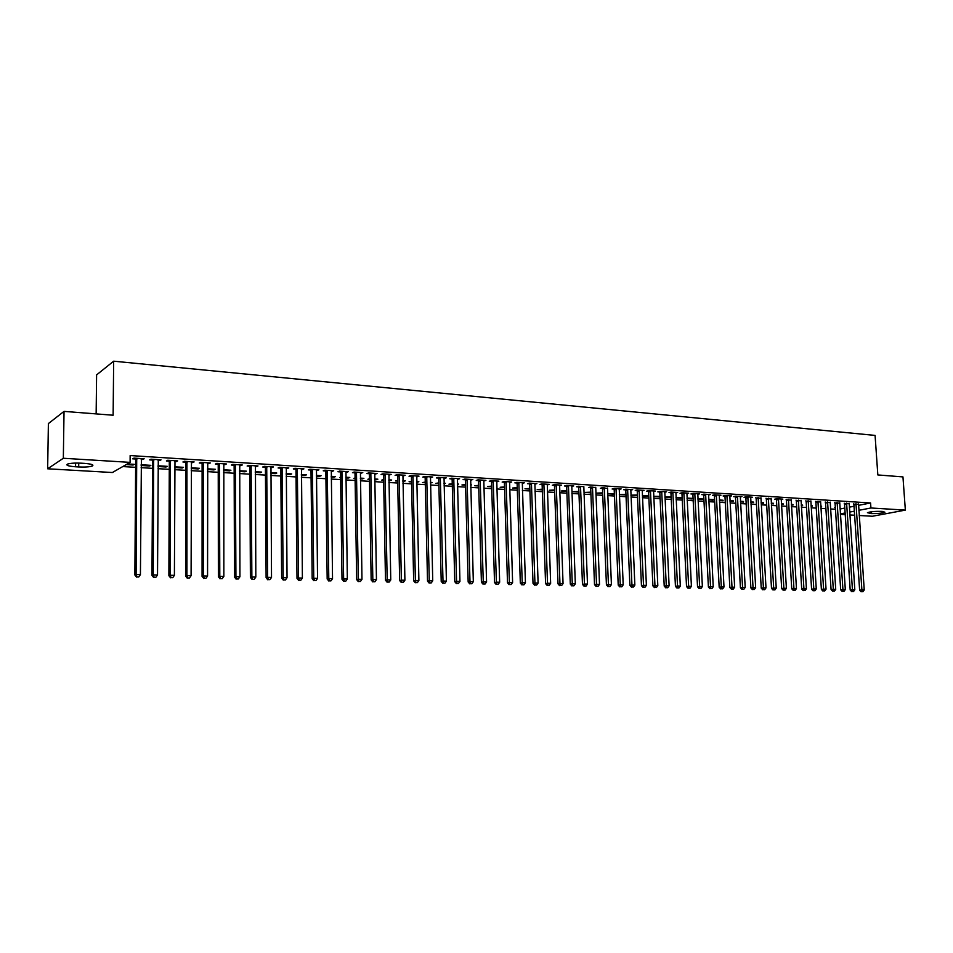 <?xml version="1.0" encoding="UTF-8"?>
<svg xmlns="http://www.w3.org/2000/svg" width="953" height="953" viewBox="0 0 953 953"><rect width="100%" height="100%" fill="white"/><g stroke="black" fill="none" stroke-linecap="round" stroke-linejoin="round"><path stroke-width="1.43" d="M122.782 466.565L135.624 467.327M141.127 467.661L152.551 468.34M158.031 468.673L169.277 469.341M174.733 469.674L185.787 470.329M191.231 470.663L202.107 471.306M207.54 471.64L218.237 472.283M223.645 472.605L234.164 473.236M239.56 473.558L249.912 474.177M255.285 474.499L265.47 475.106M270.831 475.428L280.849 476.024M286.198 476.345L296.049 476.941M301.374 477.262L311.071 477.834M316.384 478.156L325.926 478.728M331.227 479.049L340.614 479.609M345.891 479.931L355.124 480.479M360.389 480.788L369.478 481.336M374.732 481.658L383.678 482.194M388.907 482.504L397.711 483.028M402.928 483.338L411.589 483.862M416.783 484.172L425.312 484.684M430.494 484.994L438.892 485.494M444.062 485.804L452.318 486.304M457.476 486.614L465.6 487.102M470.734 487.4L478.751 487.888M483.862 488.186L491.748 488.663M496.847 488.972L504.602 489.437M509.688 489.735L517.324 490.199M522.399 490.497L529.916 490.95M534.967 491.248L542.376 491.7M547.415 491.998L554.706 492.439M559.721 492.737L566.904 493.166M571.907 493.463L578.983 493.892M583.963 494.19L590.931 494.607M595.899 494.905L602.749 495.31M607.716 495.608L614.459 496.013M619.402 496.31L626.05 496.716M630.981 497.001L637.521 497.395M642.429 497.692L648.874 498.074M653.77 498.371L660.119 498.753M665.003 499.038L671.257 499.42M676.118 499.706L682.277 500.075M687.125 500.373L693.188 500.73M698.025 501.016L703.993 501.385M708.818 501.671L714.702 502.017M719.503 502.302L725.293 502.66M730.081 502.946L735.787 503.279M740.564 503.565L746.187 503.911M750.952 504.197L756.479 504.518M761.233 504.804L766.688 505.138M771.418 505.424L776.79 505.745M781.496 506.019L786.797 506.341M791.49 506.627L796.708 506.936M801.39 507.21L806.524 507.52M811.206 507.806L816.256 508.104M820.914 508.378L825.894 508.688M830.539 508.962L835.447 509.259M112.383 472.521L47.65 468.793L63.339 458.262L130.096 462.372L112.383 472.521M63.339 458.262L64.03 411.386L48.389 423.573L47.65 468.793M96.146 413.9L96.598 374.886L113.657 361.187L875.08 435.414L877.832 474.939L902.956 476.905L905.35 510.105L872.376 516.252L859.213 515.502M854.615 515.228L849.85 514.954M845.24 514.691L840.403 514.417M149.645 465.267L149.633 466.017L150.872 465.338L141.139 464.754M149.633 466.017L141.139 465.505M159.723 459.751L159.723 460.525L161.009 459.834L150.919 459.191L149.657 459.894L152.373 460.073M159.723 460.525L158.079 460.43M182.166 467.256L182.166 467.994L183.476 467.327L174.744 466.803M182.166 467.994L174.744 467.542M192.756 461.836L192.756 462.61L194.114 461.919L184.263 461.3L182.928 461.991L185.585 462.157M192.756 462.61L191.243 462.515M187.145 462.253L186.109 462.193M213.937 469.186L213.937 469.924L215.307 469.269L207.54 468.793M213.937 469.924L207.54 469.531M225.003 463.873L225.015 464.635L226.421 463.968L216.807 463.361L215.414 464.04L218.011 464.194M225.015 464.635L223.633 464.552M219.619 464.302L218.547 464.23M244.981 471.08L244.981 471.806L246.398 471.163L239.548 470.746M244.981 471.806L239.548 471.473M256.5 465.862L256.5 466.625L257.977 465.957L248.59 465.362L247.137 466.029L249.662 466.184M256.5 466.625L255.249 466.541M251.33 466.291L250.222 466.22M275.31 472.926L275.31 473.641L276.775 473.022L270.807 472.652M275.31 473.641L270.819 473.367M287.258 467.804L287.258 468.554L288.783 467.899L279.622 467.327L278.109 467.983L280.587 468.137M287.258 468.554L286.126 468.483M304.948 474.737L304.96 475.44L306.473 474.832L301.351 474.511M304.96 475.44L301.351 475.225M317.313 469.71L317.313 470.448L318.898 469.805L309.939 469.245L308.379 469.877L310.797 470.032M317.313 470.448L316.301 470.377M333.931 476.5L333.943 477.203L335.504 476.595L331.191 476.333M333.943 477.203L331.191 477.036M346.678 471.568L346.689 472.295L348.31 471.664L339.554 471.116L337.946 471.747L340.316 471.89M362.271 478.227L362.283 478.918L363.903 478.335L360.341 478.108M362.283 478.918L360.353 478.811M355.1 478.489L353.849 478.406L355.088 477.953M375.387 473.379L375.399 474.094L377.066 473.486L368.513 472.938L366.857 473.558L369.168 473.701M375.399 474.094L374.6 474.046M390.003 479.919L390.015 480.61L391.671 480.026L388.86 479.847M390.015 480.61L388.872 480.538M383.642 480.217L381.76 480.109L383.63 479.538M403.464 475.154L403.476 475.869L405.192 475.261L396.817 474.737L395.114 475.344L397.377 475.476M403.476 475.869L402.774 475.821M417.128 481.575L417.14 482.254L418.844 481.682L416.735 481.551M411.553 481.908L409.063 481.765L411.529 481.229M430.911 476.881L430.935 477.596L432.686 477L424.502 476.476L422.763 477.084L424.967 477.215M430.935 477.596L430.327 477.548M444.003 483.767L445.432 483.302L443.991 483.207M438.845 483.564L435.783 483.385L438.833 482.897M457.774 478.585L457.797 479.288L459.596 478.704L451.579 478.192L449.792 478.775L451.96 478.918M470.675 485.125L471.449 484.886L470.663 484.839M465.552 485.196L461.943 484.97L465.541 484.529M484.053 480.241L484.076 480.931L485.911 480.36L478.072 479.871L476.25 480.443L478.37 480.574M491.688 486.78L487.543 486.53L491.665 486.113M509.784 481.873L509.807 482.552L511.678 481.992L504.006 481.503L502.148 482.075L504.208 482.206M517.265 488.329L512.619 488.043L517.253 487.674M534.967 483.457L534.99 484.136L536.884 483.588L529.38 483.111L527.486 483.671L529.511 483.79M542.317 489.854L537.182 489.532L542.293 489.199M559.625 485.017L559.649 485.685L561.579 485.148L554.229 484.684L552.299 485.232L554.289 485.351M566.832 491.331L561.246 490.998L566.809 490.7M583.784 486.697L578.566 486.221L576.601 486.757L578.554 486.876M590.86 492.796L584.82 492.427L590.824 492.165M607.442 488.436L602.391 487.722L600.414 488.258L602.32 488.377M614.387 494.226L607.931 493.833L614.363 493.594M630.672 490.152L632.661 489.639L625.74 489.199L623.738 489.723L625.597 489.842M637.283 495.608L630.898 495.226M630.898 495.131L637.414 495M653.46 491.557L655.402 491.069L648.624 490.64L646.587 491.164L648.421 491.271M659.333 496.334L660.024 496.787M659.369 496.954L653.687 496.608M653.675 496.334L660.012 496.382M675.796 492.951L677.69 492.487L671.055 492.058L668.994 492.57L670.781 492.677M680.99 497.657L682.169 497.99M681.014 498.264L676.034 497.966M676.011 497.526L682.157 497.728M697.691 494.309L699.55 493.868L693.034 493.451L690.949 493.952L692.712 494.059M702.23 498.955L703.886 499.181M702.254 499.551L697.941 499.289M697.906 498.705L703.874 499.05M719.158 495.643L720.98 495.215L714.595 494.81L712.487 495.31L714.214 495.417M723.065 500.23L719.384 500.003M723.089 500.825L719.408 500.599M740.207 496.954L741.994 496.549L735.74 496.156L733.607 496.632L735.299 496.739M743.507 501.469L740.445 501.278M743.543 502.064L740.469 501.874M760.863 498.24L755.979 498.038M763.567 502.696L761.102 502.541M763.603 503.279L761.137 503.124M781.126 499.491L782.842 499.122L776.814 498.741L774.646 499.217L776.278 499.324M783.271 503.899L781.365 503.78M783.306 504.471L781.4 504.363M801.008 500.73L796.184 500.575M802.605 505.078L801.259 504.995M802.64 505.65L801.294 505.566M820.521 501.957L815.732 501.802M821.593 506.234L820.771 506.186M821.629 506.805L820.807 506.746M839.676 503.148L834.923 503.005M835.34 507.627L834.709 507.592L835.328 507.472M858.486 504.316L853.757 504.197M840.046 508.997L844.799 508.068M849.337 507.163L854.019 506.246M858.534 505.352L870.577 502.97L130.144 455.558L130.096 462.372M849.123 503.732L844.382 503.601M830.146 502.553L825.369 502.41M812.135 505.65L811.063 505.59M812.17 506.222L811.098 506.162M810.812 501.349L806.012 501.195M792.979 504.482L791.359 504.387M793.015 505.066L791.395 504.971M791.109 500.122L786.285 499.944M773.467 503.291L771.287 503.16M773.502 503.875L771.322 503.744M771.037 498.872L766.176 498.681M753.585 502.088L750.821 501.921M753.62 502.672L750.857 502.505M750.583 497.597L752.358 497.204L746.151 496.811L744.019 497.287L745.687 497.395M733.333 500.849L729.962 500.647M733.357 501.445L729.998 501.242M729.736 496.299L731.535 495.882L725.221 495.489L723.101 495.977L724.804 496.084M712.689 499.586L712.725 500.194L714.583 499.765M712.725 500.194L708.722 499.944M714.571 499.706L708.698 499.348M708.472 494.976L710.319 494.547L703.874 494.13L701.777 494.631L703.517 494.738M691.652 498.312L693.081 498.586M691.687 498.919L687.042 498.633M687.018 498.121L693.069 498.395M686.791 493.63L688.674 493.177L682.098 492.761L680.025 493.261L681.8 493.38M670.209 497.001L671.162 497.395M670.245 497.609L664.92 497.287M664.896 496.93L671.138 497.061M664.682 492.26L666.6 491.784L659.893 491.355L657.844 491.867L659.655 491.986M648.385 496.287L642.358 495.917M642.346 495.727L648.767 495.691M642.131 490.855L644.085 490.354L637.247 489.925L635.222 490.45L637.069 490.557M625.978 494.929L619.331 494.524M619.331 494.512L625.942 494.309M619.105 489.425L621.118 488.901L614.125 488.46L612.136 488.996L614.018 489.115M602.677 493.511L596.435 493.13L602.653 492.88M595.673 487.555L590.538 486.971L588.573 487.507L590.491 487.626M578.912 492.07L573.098 491.712L578.888 491.438M571.764 485.839L571.788 486.459L573.73 485.911L566.463 485.446L564.521 485.994L566.487 486.125M554.634 490.592L549.273 490.271L554.61 489.961M547.356 484.243L547.379 484.922L549.297 484.362L541.864 483.898L539.958 484.446L541.971 484.577M529.856 489.092L524.972 488.794L529.832 488.448M522.435 482.671L522.458 483.35L524.353 482.79L516.764 482.313L514.882 482.873L516.931 483.004M504.542 487.555L500.146 487.293L504.53 486.9M496.989 481.062L497.013 481.753L498.86 481.182L491.105 480.693L489.27 481.265L491.355 481.396M478.692 485.982L474.808 485.756L478.668 485.327M470.985 479.419L471.008 480.109L472.819 479.538L464.897 479.037L463.098 479.621L465.231 479.752M457.416 484.446L458.512 484.1L457.404 484.029M452.27 484.386L448.934 484.184L452.258 483.719M444.42 477.739L444.432 478.442L446.218 477.858L438.118 477.346L436.355 477.929L438.535 478.072M430.494 483.064L432.209 482.492L430.434 482.385L430.458 483.064M425.276 482.742L422.501 482.575L425.252 482.075M417.259 476.024L417.283 476.738L419.01 476.131L410.743 475.607L409.016 476.214L411.255 476.357M417.283 476.738L416.628 476.691M403.643 480.753L403.655 481.432L405.335 480.86L402.869 480.705M403.655 481.432L402.881 481.384M397.675 481.074L395.483 480.943L397.663 480.383M389.503 474.272L389.515 474.987L391.206 474.38L382.749 473.844L381.069 474.451L383.356 474.594M389.515 474.987L388.764 474.939M376.209 479.085L376.221 479.764L377.864 479.18L374.684 478.99M376.221 479.764L374.696 479.681M369.454 479.359L367.882 479.264L369.442 478.692M361.116 472.474L361.127 473.2L362.771 472.581L354.123 472.033L352.479 472.652L354.814 472.807M348.179 477.37L348.19 478.072L349.787 477.465L345.856 477.227M348.19 478.072L345.856 477.929M340.578 477.608L339.661 477.548L340.578 477.203M332.073 470.639L332.085 471.378L333.693 470.746L324.83 470.186L323.246 470.818L325.64 470.973M319.517 475.618L319.529 476.333L321.078 475.714L316.348 475.428M319.529 476.333L316.36 476.131M302.363 468.757L302.375 469.507L303.924 468.864L294.87 468.292L293.333 468.936L295.775 469.09M302.375 469.507L301.303 469.436M290.212 473.832L290.212 474.546L291.713 473.927L286.174 473.593M290.212 474.546L286.174 474.308M271.962 466.839L271.974 467.589L273.475 466.934L264.195 466.351L262.706 467.006L265.22 467.173M271.974 467.589L270.783 467.518M260.229 472.009L260.229 472.724L261.67 472.092L255.273 471.711M260.229 472.724L255.273 472.426M240.847 464.873L240.847 465.636L242.288 464.969L232.794 464.361L231.365 465.04L233.938 465.195M240.847 465.636L239.537 465.552M235.57 465.302L234.474 465.231M229.554 470.139L229.554 470.865L230.936 470.222L223.633 469.781M229.554 470.865L223.645 470.508M208.981 462.86L208.981 463.634L210.363 462.944L200.642 462.336L199.272 463.015L201.893 463.182M208.981 463.634L207.54 463.539M203.477 463.277L202.417 463.218M198.153 468.221L198.153 468.959L199.475 468.304L191.243 467.804M198.153 468.959L191.243 468.542M176.341 460.799L176.341 461.574L177.663 460.883L167.692 460.251L166.394 460.954L169.086 461.121M176.341 461.574L174.768 461.478M166.001 466.267L166.001 467.006L167.275 466.339L158.043 465.779M166.001 467.006L158.043 466.529M142.902 458.691L142.902 459.477L144.153 458.762L133.944 458.119L132.705 458.834L135.469 459.001M142.902 459.477L141.187 459.358M133.086 464.254L133.075 465.016L134.29 464.337L127.404 463.908M133.075 465.016L126.213 464.599M75.549 466.779C68.199 466.184 65.554 465.278 67.627 464.063C70.474 463.182 75.001 462.896 81.219 463.182L84.388 463.372C91.667 463.98 94.276 464.873 92.203 466.077C89.379 466.946 84.877 467.244 78.682 466.958L75.549 466.779L75.597 463.075M870.577 502.97L870.923 507.985L905.35 510.105M64.03 411.386L113.133 415.222L113.657 361.187M882.681 511.451L884.896 512.249C881.906 513.25 877.379 513.703 871.316 513.596L867.433 512.69C870.423 511.69 874.961 511.249 881.048 511.356L882.681 511.451M840.367 513.893L845.12 512.976M849.659 512.095L854.341 511.189M858.867 510.32L870.923 507.985M856.151 504.411L853.924 504.852L859.63 590.205L861.893 589.919L855.985 503.744M862.024 591.682L862.965 591.694L862.024 591.682L861.893 589.919L864.228 589.967L858.558 503.911M853.924 504.852L853.626 503.827M859.63 590.205L861.119 591.789M862.965 591.694L864.228 589.967M846.764 503.815L844.549 504.268L850.195 590.014L852.447 589.716L846.598 503.16M852.59 591.491L853.543 591.503L852.59 591.491L852.447 589.716L854.817 589.776L849.206 503.315M844.549 504.268L844.239 503.232M850.195 590.014L851.696 591.599M853.543 591.503L854.817 589.776M837.306 503.22L835.09 503.672L840.677 589.812L842.928 589.514L837.127 502.553M843.071 591.289L844.036 591.313L843.071 591.289L842.928 589.514L845.311 589.573L839.76 502.719M835.09 503.672L834.78 502.624M840.677 589.812L842.178 591.408M844.036 591.313L845.311 589.573M827.74 502.624L825.536 503.077L831.076 589.609L833.315 589.311L827.573 501.957M833.47 591.098L834.435 591.122L833.47 591.098L833.315 589.311L835.721 589.371L830.23 502.124M825.536 503.077L825.227 502.017M831.076 589.609L832.577 591.217M834.435 591.122L835.721 589.371M818.103 502.017L815.899 502.469L821.379 589.407L823.606 589.109L817.936 501.349M823.773 590.896L824.75 590.92L823.773 590.896L823.606 589.109L826.037 589.157L820.604 501.516M815.899 502.469L815.589 501.409M821.379 589.407L822.88 591.015M824.75 590.92L826.037 589.157M808.37 501.409L806.178 501.862L811.587 589.204L813.814 588.906L808.204 500.73M813.981 590.705L814.97 590.717L813.981 590.705L813.814 588.906L816.268 588.954L810.896 500.897M806.178 501.862L805.857 500.79M811.587 589.204L813.1 590.824M814.97 590.717L816.268 588.954M798.543 500.79L796.363 501.242L801.711 588.99L803.927 588.692L798.376 500.111M804.106 590.503L805.094 590.526L804.106 590.503L803.927 588.692L806.405 588.74L801.092 500.277M796.363 501.242L796.041 500.158M801.711 588.99L803.224 590.622M805.094 590.526L806.405 588.74M788.619 500.158L786.451 500.623L791.74 588.787L793.944 588.477L788.453 499.479M794.135 590.3L795.136 590.324L794.135 590.3L793.944 588.477L796.446 588.537L791.204 499.658M786.451 500.623L786.13 499.527M791.74 588.787L793.253 590.419M795.136 590.324L796.446 588.537M778.613 499.527L776.445 500.003L781.663 588.573L783.866 588.263L778.446 498.848M784.069 590.098L785.069 590.11L784.069 590.098L783.866 588.263L786.392 588.323L781.222 499.027M776.445 500.003L776.123 498.895M781.663 588.573L783.187 590.217M785.069 590.11L786.392 588.323M768.511 498.895L766.355 499.372L771.501 588.358L773.693 588.049L768.332 498.205M773.896 589.883L774.92 589.907L773.896 589.883L773.693 588.049L776.242 588.108L771.132 498.383M766.355 499.372L766.021 498.252M771.501 588.358L773.026 590.002M774.92 589.907L776.242 588.108M758.302 498.252L756.158 498.729L761.233 588.144L763.413 587.834L758.135 497.561M763.639 589.681L764.663 589.704L763.639 589.681L763.413 587.834L765.998 587.894L760.959 497.74M756.158 498.729L755.824 497.609M761.233 588.144L762.757 589.8M764.663 589.704L765.998 587.894M747.998 497.609L745.865 498.085L750.881 587.93L753.049 587.62L747.831 496.918M753.275 589.466L754.311 589.49L753.275 589.466L753.049 587.62L755.646 587.667L750.69 497.097M745.865 498.085L745.532 496.954M750.881 587.93L752.405 589.585M754.311 589.49L755.646 587.667M737.598 496.954L735.478 497.43L740.41 587.703L742.566 587.393L737.431 496.251M742.804 589.252L743.852 589.276L742.804 589.252L742.566 587.393L745.198 587.453L740.314 496.442M735.478 497.43L735.132 496.287M740.41 587.703L741.946 589.383M743.852 589.276L745.198 587.453M727.103 496.299L724.983 496.775L729.843 587.477L731.999 587.167L726.925 495.596M732.238 589.037L733.298 589.061L732.238 589.037L731.999 587.167L734.644 587.227L729.831 495.774M724.983 496.775L724.637 495.62M729.843 587.477L731.38 589.168M733.298 589.061L734.644 587.227M716.501 495.631L714.393 496.12L719.181 587.262L721.314 586.941L716.322 494.929M721.576 588.823L722.648 588.847L721.576 588.823L721.314 586.941L723.994 587L719.265 495.107M714.393 496.12L714.035 494.941M719.181 587.262L720.718 588.942M722.648 588.847L723.994 587M705.792 494.952L703.695 495.441L708.401 587.036L710.533 586.714L705.613 494.25M710.795 588.609L711.879 588.62L710.795 588.609L710.533 586.714L713.237 586.774L708.579 494.428M703.695 495.441L703.338 494.262M708.401 587.036L709.949 588.728M711.879 588.62L713.237 586.774M694.975 494.273L692.891 494.774L697.525 586.798L699.633 586.488L694.797 493.559M699.919 588.382L701.003 588.406L699.919 588.382L699.633 586.488L702.373 586.548L697.799 493.749M692.891 494.774L692.533 493.571M697.525 586.798L699.061 588.513M701.003 588.406L702.373 586.548M684.051 493.583L681.979 494.083L686.529 586.571L688.638 586.25L683.873 492.868M688.924 588.156L690.032 588.18L688.924 588.156L688.638 586.25L691.401 586.309L686.91 493.058M681.979 494.083L681.621 492.88M686.529 586.571L688.078 588.287M690.032 588.18L691.401 586.309M673.032 492.892L670.96 493.404L675.439 586.333L677.523 586.012L672.854 492.177M677.821 587.93L678.941 587.953L677.821 587.93L677.523 586.012L680.311 586.071L675.903 492.367M670.96 493.404L670.602 492.177M675.439 586.333L676.987 588.061M678.941 587.953L680.311 586.071M661.894 492.189L659.833 492.701L664.217 586.107L666.302 585.773L661.704 491.474M666.612 587.703L667.731 587.727L666.612 587.703L666.302 585.773L669.113 585.833L664.801 491.665M659.833 492.701L659.464 491.462M664.217 586.107L665.778 587.834M667.731 587.727L669.113 585.833M650.637 491.486L648.6 491.998L652.9 585.869L654.961 585.535L650.458 490.759M655.283 587.477L656.414 587.501L655.283 587.477L654.961 585.535L657.808 585.595L653.579 490.962M648.6 491.998L648.219 490.747M652.9 585.869L654.449 587.608M656.414 587.501L657.808 585.595M639.272 490.771L637.247 491.283L641.452 585.63L643.513 585.297L639.094 490.045M643.835 587.239L644.99 587.262L643.835 587.239L643.513 585.297L646.384 585.356L642.251 490.247M637.247 491.283L636.866 490.021M641.452 585.63L643.013 587.37M644.99 587.262L646.384 585.356M627.801 490.045L625.787 490.569L629.897 585.38L631.946 585.047L627.61 489.318M632.28 587.012L633.447 587.036L632.28 587.012L631.946 585.047L634.853 585.106L630.803 489.52M625.787 490.569L625.394 489.294M629.897 585.38L631.47 587.143M633.447 587.036L634.853 585.106M616.198 489.318L614.197 489.842L618.223 585.142L620.26 584.797L616.019 488.579M620.606 586.774L621.773 586.798L620.606 586.774L620.26 584.797L623.191 584.868L619.236 488.782M614.197 489.842L613.803 488.544M618.223 585.142L619.795 586.905M621.773 586.798L623.191 584.868M604.488 488.579L602.499 489.115L606.43 584.892L608.443 584.546L604.297 487.841M608.812 586.536L609.991 586.56L608.812 586.536L608.443 584.546L611.409 584.618L607.549 488.043M602.499 489.115L602.105 487.805M606.43 584.892L608.002 586.667M609.991 586.56L611.409 584.618M592.647 487.841L590.681 488.377L594.517 584.642L596.518 584.296L592.468 487.09M596.888 586.286L598.079 586.309L596.888 586.286L596.518 584.296L599.508 584.368L595.744 487.305M590.681 488.377L590.276 487.043M594.517 584.642L596.09 586.429M598.079 586.309L599.508 584.368M580.699 487.09L578.733 487.626L582.474 584.38L584.451 584.046L580.508 486.34M584.844 586.047L586.047 586.071L584.844 586.047L584.451 584.046L587.477 584.106L583.82 486.554M578.733 487.626L578.328 486.28M582.474 584.38L584.046 586.178M586.047 586.071L587.477 584.106M568.607 486.328L566.666 486.864L570.299 584.129L572.276 583.784L568.429 485.577M572.67 585.797L573.897 585.821L572.67 585.797L572.276 583.784L575.326 583.855L571.776 485.792M566.666 486.864L566.249 485.506M570.299 584.129L571.883 585.928M573.897 585.821L575.326 583.855M556.409 485.565L554.479 486.101L558.005 583.867L559.959 583.522L556.218 484.803M560.364 585.547L561.603 585.571L560.364 585.547L559.959 583.522L563.044 583.593L559.602 485.017M554.479 486.101L554.05 484.732M558.005 583.867L559.59 585.678M561.603 585.571L563.044 583.593M544.068 484.779L542.15 485.339L545.581 583.605L547.522 583.26L543.877 484.029M547.939 585.297L549.19 585.321L547.939 585.297L547.522 583.26L550.643 583.331L547.296 484.243M542.15 485.339L541.733 483.933M545.581 583.605L547.165 585.428M549.19 585.321L550.643 583.331M531.595 484.005L529.701 484.553L533.013 583.343L534.943 582.998L531.417 483.242M535.372 585.035L536.634 585.071L535.372 585.035L534.943 582.998L538.1 583.057L534.871 483.457M529.701 484.553L529.272 483.147M533.013 583.343L534.609 585.178M536.634 585.071L538.1 583.057M519.004 483.207L517.122 483.767L520.326 583.081L522.232 582.724L518.813 482.444M522.673 584.785L523.947 584.808L522.673 584.785L522.232 582.724L525.425 582.795L522.304 482.659M517.122 483.767L516.681 482.337M520.326 583.081L521.91 584.916M523.947 584.808L525.425 582.795M506.269 482.409L504.411 482.968L507.496 582.807L509.378 582.45L506.079 481.634M509.843 584.523L511.13 584.546L509.843 584.523L509.378 582.45L512.607 582.521L509.605 481.861M504.411 482.968L503.958 481.515M507.496 582.807L509.081 584.665M511.13 584.546L512.607 582.521M493.392 481.599L491.557 482.17L494.524 582.533L496.394 582.176L493.201 480.824M496.87 584.26L498.169 584.284L496.87 584.26L496.394 582.176L499.658 582.247L496.775 481.051M491.557 482.17L491.093 480.693M494.524 582.533L496.12 584.403M498.169 584.284L499.658 582.247M480.383 480.777L478.561 481.36L481.408 582.259L483.266 581.902L480.193 480.002M483.755 583.986L485.077 584.022L483.755 583.986L483.266 581.902L486.566 581.973L483.802 480.229M478.561 481.36L478.096 479.871M481.408 582.259L483.016 584.129M485.077 584.022L486.566 581.973M467.232 479.955L465.433 480.538L468.161 581.985L469.996 581.616L467.041 479.168M470.496 583.724L471.83 583.748L470.496 583.724L469.996 581.616L473.319 581.687L470.687 479.395M465.433 480.538L464.969 479.037M468.161 581.985L469.758 583.867M471.83 583.748L473.319 581.687M453.938 479.121L452.151 479.704L454.76 581.699L456.57 581.33L453.747 478.335M457.095 583.45L458.441 583.474L457.095 583.45L456.57 581.33L459.942 581.401L457.44 478.561M452.151 479.704L451.686 478.203M454.76 581.699L456.368 583.593M458.441 583.474L459.942 581.401M440.5 478.275L438.737 478.859L441.215 581.413L443.002 581.044L440.31 477.477M443.538 583.176L444.896 583.2L443.538 583.176L443.002 581.044L446.409 581.116L444.038 477.715M438.737 478.859L438.261 477.346M441.215 581.413L442.823 583.319M444.896 583.2L446.409 581.116M426.92 477.417L425.169 478.013L427.516 581.127L429.291 580.758L426.718 476.619M429.827 582.891L431.209 582.926L429.827 582.891L429.291 580.758L432.733 580.83L430.482 476.857M425.169 478.013L424.693 476.488M427.516 581.127L429.124 583.045M431.209 582.926L432.733 580.83M413.173 476.56L411.446 477.155L413.662 580.842L415.413 580.46L412.983 475.75M415.973 582.617L417.366 582.64L415.973 582.617L415.413 580.46L418.891 580.532L416.783 475.988M411.446 477.155L410.969 475.63M413.662 580.842L415.27 582.76M417.366 582.64L418.891 580.532M399.283 475.678L397.58 476.286L399.652 580.544L401.38 580.163L399.081 474.88M401.963 582.331L403.369 582.354L401.963 582.331L401.38 580.163L404.906 580.246L402.94 475.118M397.58 476.286L397.103 474.749M399.652 580.544L401.273 582.474M403.369 582.354L404.906 580.246M385.238 474.797L383.547 475.404L385.488 580.246L387.192 579.865L385.036 473.986M387.788 582.045L389.217 582.069L387.788 582.045L387.192 579.865L390.754 579.936L388.931 474.237M383.547 475.404L383.07 473.867M385.488 580.246L387.109 582.188M389.217 582.069L390.754 579.936M371.027 473.903L369.371 474.523L371.158 579.948L372.837 579.567L370.824 473.093M373.457 581.747L374.898 581.783L373.457 581.747L372.837 579.567L376.447 579.638L374.767 473.343M369.371 474.523L368.882 472.962M371.158 579.948L372.778 581.902M374.898 581.783L376.447 579.638M356.66 472.998L355.016 473.617L356.672 579.638L358.328 579.257L356.458 472.176M358.959 581.449L360.413 581.485L358.959 581.449L358.328 579.257L361.973 579.329L360.448 472.438M355.016 473.617L354.54 472.057M356.672 579.638L358.292 581.604M360.413 581.485L361.973 579.329M342.127 472.08L340.519 472.712L342.008 579.329L343.64 578.947L341.924 471.258M344.295 581.151L345.76 581.187L344.295 581.151L343.64 578.947L347.333 579.019L345.963 471.521M340.519 472.712L340.03 471.139M342.008 579.329L343.64 581.306M345.76 581.187L347.333 579.019M327.427 471.163L325.843 471.795L327.177 579.019L328.797 578.626L327.224 470.329M329.452 580.853L330.941 580.889L329.452 580.853L328.797 578.626L332.526 578.709L331.31 470.591M325.843 471.795L325.342 470.21M327.177 579.019L328.809 581.008M330.941 580.889L332.526 578.709M312.56 470.222L311 470.865L312.179 578.709L313.763 578.304L312.358 469.388M314.442 580.544L315.955 580.58L314.442 580.544L313.763 578.304L317.54 578.388L316.479 469.65M311 470.865L310.499 469.281M312.179 578.709L313.811 580.699M315.955 580.58L317.54 578.388M297.527 469.281L295.978 469.924L297.002 578.388L298.563 577.983L297.312 468.447M299.266 580.246L300.791 580.27L299.266 580.246L298.563 577.983L302.387 578.066L301.493 468.709M295.978 469.924L295.49 468.328M297.002 578.388L298.634 580.401M300.791 580.27L302.387 578.066M282.302 468.328L280.79 468.971L281.647 578.066L283.184 577.661L282.1 467.482M283.899 579.924L285.447 579.96L283.899 579.924L283.184 577.661L287.044 577.744L286.317 467.744M280.79 468.971L280.289 467.363M281.647 578.066L283.279 580.091M285.447 579.96L287.044 577.744M266.911 467.351L265.422 468.018L266.113 577.732L267.614 577.327L266.709 466.505M268.353 579.615L269.913 579.638L268.353 579.615L267.614 577.327L271.522 577.411L270.974 466.779M265.422 468.018L264.922 466.398M266.113 577.732L267.745 579.769M269.913 579.638L271.522 577.411M251.33 466.374L249.877 467.041L250.389 577.411L251.866 576.994L251.127 465.529M252.616 579.293L254.201 579.329L252.616 579.293L251.866 576.994L255.821 577.077L255.452 465.803M249.877 467.041L249.364 465.409M250.389 577.411L252.033 579.448M254.201 579.329L255.821 577.077M235.57 465.386L234.14 466.053L234.474 577.065L235.927 576.66L235.367 464.528M236.701 578.971L238.298 579.007L236.701 578.971L235.927 576.66L239.93 576.744L239.739 464.802M234.14 466.053L233.628 464.421M234.474 577.065L236.118 579.126M238.298 579.007L239.93 576.744M219.619 464.385L218.225 465.064L218.38 576.732L219.798 576.315L219.416 463.515M220.584 578.638L222.204 578.674L220.584 578.638L219.798 576.315L223.848 576.41L223.836 463.801M218.225 465.064L217.713 463.408M218.38 576.732L220.024 578.805M222.204 578.674L223.848 576.41M203.477 463.372L202.107 464.051L202.072 576.386L203.465 575.969L203.263 462.503M204.276 578.304L205.919 578.34L204.276 578.304L203.465 575.969L207.563 576.065L207.742 462.777M202.107 464.051L201.595 462.396M202.072 576.386L203.728 578.471M205.919 578.34L207.563 576.065M187.145 462.336L185.799 463.027L185.585 576.041L186.931 575.624L186.931 461.466M185.799 463.027L187.038 461.752L185.692 462.408L185.287 461.359M187.765 577.971L189.433 578.006L187.765 577.971L186.931 575.624L191.088 575.707L191.458 461.752M185.585 576.041L187.229 578.137M189.433 578.006L191.088 575.707M170.611 461.3L169.3 461.991L168.884 575.695L170.206 575.267L170.396 460.418M171.063 577.637L172.743 577.673L171.063 577.637L170.206 575.267L174.399 575.362L174.983 460.716M169.3 461.991L168.776 460.323M168.884 575.695L170.527 577.804M172.743 577.673L174.399 575.362M153.874 460.251L152.599 460.954L151.98 575.338L153.266 574.909L153.647 459.37M154.136 577.292L155.839 577.327L154.136 577.292L153.266 574.909L157.519 575.004L158.293 459.656M152.599 460.954L152.063 459.263M151.98 575.338L153.624 577.458M155.839 577.327L157.519 575.004M136.922 459.179L135.683 459.894L134.861 574.981L136.112 574.552L136.708 458.298M137.018 576.946L138.733 576.982L137.018 576.946L136.112 574.552L140.425 574.635L141.413 458.596M135.683 459.894L135.147 458.19M134.861 574.981L136.505 577.113M138.733 576.982L140.425 574.635M871.316 513.596L871.185 511.821M869.684 513.5L869.589 512.071M78.682 466.958L78.73 463.075M856.044 503.934L853.817 504.375M846.669 503.339L844.441 503.792M837.199 502.743L834.983 503.196M827.645 502.148L825.441 502.6M817.996 501.54L815.804 501.993M808.263 500.921L806.071 501.385M798.447 500.301L796.255 500.766M788.524 499.67L786.344 500.146M778.518 499.038L776.35 499.515M768.404 498.407L766.248 498.884M758.207 497.764L756.051 498.24M747.902 497.109L745.758 497.585M737.503 496.453L735.371 496.942M726.996 495.786L724.876 496.275M716.394 495.119L714.285 495.62M705.685 494.452L703.588 494.941M694.868 493.761L692.783 494.262M683.956 493.07L681.871 493.583M672.925 492.379L670.864 492.88M661.787 491.677L659.738 492.189M650.53 490.962L648.493 491.486M639.165 490.247L637.14 490.771M627.693 489.52L625.68 490.045M616.091 488.794L614.089 489.318M604.381 488.055L602.391 488.579M592.54 487.305L590.574 487.841M580.591 486.554L578.626 487.09M568.5 485.792L566.558 486.328M556.302 485.017L554.372 485.565M543.96 484.243L542.043 484.791M531.488 483.457L529.594 484.017M518.897 482.659L517.014 483.219M506.162 481.861L504.292 482.421M493.285 481.039L491.438 481.61M480.276 480.217L478.454 480.8M467.125 479.395L465.314 479.978M453.831 478.549L452.044 479.145M440.393 477.703L438.618 478.299M426.801 476.845L425.05 477.441M413.066 475.976L411.339 476.583M399.176 475.106L397.461 475.714M385.119 474.213L383.44 474.832M370.92 473.319L369.252 473.939M356.553 472.414L354.909 473.033M342.02 471.497L340.4 472.128M327.32 470.568L325.723 471.199M312.453 469.626L310.881 470.27M297.407 468.685L295.871 469.329M282.195 467.72L280.682 468.376M266.792 466.756L265.315 467.411M251.223 465.767L249.757 466.434M235.462 464.766L234.021 465.445M219.512 463.766L218.106 464.445M203.358 462.741L201.988 463.432M170.492 460.668L169.181 461.371M153.755 459.62L152.48 460.323M136.803 458.548L135.564 459.263M92.203 466.077L92.227 464.647M266.911 467.28L265.422 467.935M251.33 466.196L249.865 466.851M235.546 465.1L234.116 465.767M219.571 463.992L218.177 464.671M203.406 462.872L202.036 463.563"/></g></svg>
